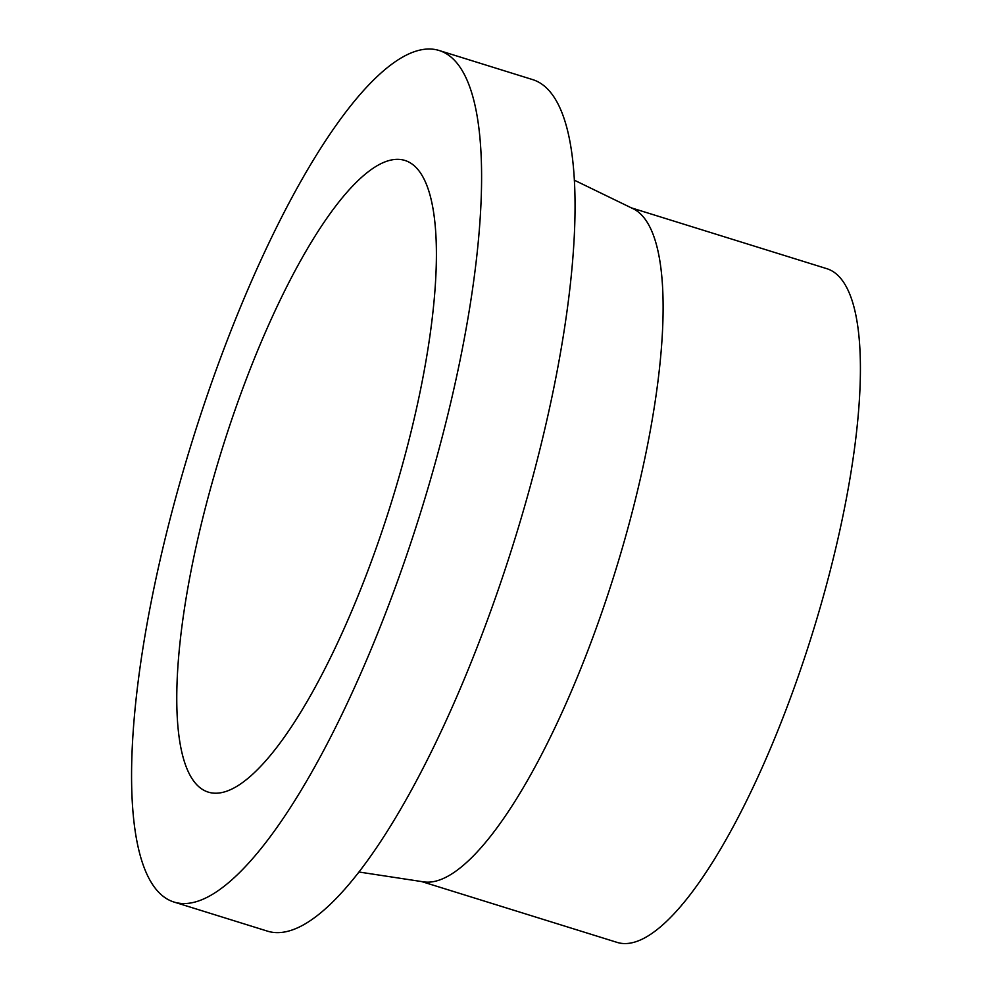 <?xml version="1.0" encoding="UTF-8"?>
<svg xmlns="http://www.w3.org/2000/svg" width="992" height="992" viewBox="0 0 992 992"><rect width="100%" height="100%" fill="white"/><g stroke="black" fill="none" stroke-linecap="round" stroke-linejoin="round"><path stroke-width="1.49" d="M174.084 902.075L267.542 931.166A445.941 119.648 -72.7 0 0 303.155 925.028A445.941 119.648 -72.7 0 0 531.216 482.794A445.941 119.648 -72.7 0 0 532.543 79.571L439.084 50.48A445.941 119.648 -72.7 0 0 403.471 56.618A445.941 119.648 -72.7 0 0 175.41 498.852A445.941 119.648 -72.7 0 0 174.084 902.075A445.941 119.648 -72.7 0 0 209.696 895.95A445.941 119.648 -72.7 0 0 437.757 453.704A445.941 119.648 -72.7 0 0 439.084 50.48M359.005 872.018L423.584 881.863A352.792 94.662 -72.7 0 0 448 876.159A352.792 94.662 -72.7 0 0 626.547 533.138A352.792 94.662 -72.7 0 0 633.057 208.692L574.294 180.16M421.662 881.578L617.136 942.4A352.792 94.662 -72.7 0 0 645.308 937.552A352.792 94.662 -72.7 0 0 825.728 587.673A352.792 94.662 -72.7 0 0 826.782 268.671L631.309 207.849M234.707 787.574A330.782 88.747 -72.7 0 0 403.88 459.532A330.782 88.747 -72.7 0 0 404.86 160.431A330.782 88.747 -72.7 0 0 378.448 164.982A330.782 88.747 -72.7 0 0 209.287 493.024A330.782 88.747 -72.7 0 0 208.295 792.124A330.782 88.747 -72.7 0 0 234.707 787.574"/></g></svg>
